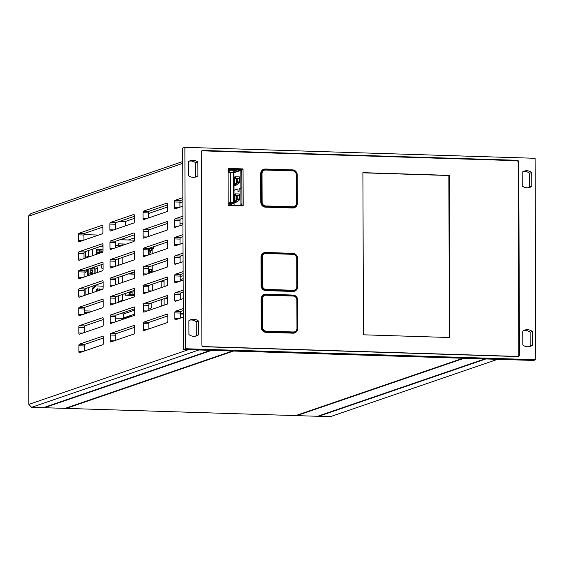 <?xml version="1.0" encoding="UTF-8"?>
<svg xmlns="http://www.w3.org/2000/svg" width="564" height="564" viewBox="0 0 564 564"><rect width="100%" height="100%" fill="white"/><g stroke="black" fill="none" stroke-linecap="round" stroke-linejoin="round"><path stroke-width="0.85" d="M182.94 223.259L179.979 223.168M125.391 225.889L125.377 221.462L119.843 221.285M161.255 281.147A4.293 4.061 71.1 0 0 161.177 281.958L164.061 280.971A4.293 4.061 -108.9 0 1 164.131 280.16M183.258 314.085L180.297 313.993M161.262 306.16L161.241 299.66M161.198 287.668L161.177 281.958M125.391 318.456L115.676 318.152M198.866 349.969L31.591 407.321L330.314 416.676L497.589 359.324M31.591 407.321L28.856 404.388L188.524 349.645M182.736 163.363L28.2 216.343L28.856 404.388M28.2 216.343L30.914 213.587L182.729 161.537M150.588 328.333L148.903 328.276M134.711 327.832L133.203 327.79M180.29 313.309L182.75 313.38A4.293 4.061 -108.9 0 1 180.325 312.477M167.811 300.506L166.38 297.898M164.145 305.173L164.117 298.673M164.075 286.681L164.061 280.971M180.226 295.268L180.247 294.119M167.43 297.538L167.804 298.222M125.377 221.462L134.331 218.388M148.501 213.53L167.487 207.023M179.909 202.765L182.87 201.75M236.739 183.279L239.728 182.257M235.526 177.188L236.556 176.835M184.865 147.324L182.68 148.071L183.385 349.49L533.622 360.459L535.8 359.712L535.095 158.294L184.865 147.324L185.563 348.735L535.8 359.712M528.658 187.671A8.587 8.129 71.1 0 0 529.61 187.093L529.561 173.226A8.587 8.129 71.1 0 0 523.145 171.597M194.777 177.216A8.587 8.129 71.1 0 0 195.729 176.631L195.68 162.77A8.587 8.129 71.1 0 0 189.264 161.135M195.334 336.186A8.587 8.129 71.1 0 0 196.279 335.601L196.23 321.734A8.587 8.129 71.1 0 0 189.821 320.105M529.215 346.641A8.587 8.129 71.1 0 0 530.16 346.056L530.111 332.196A8.587 8.129 71.1 0 0 523.702 330.567M485.865 358.958L319.901 415.858L318.815 415.83L484.779 358.93M464.059 358.281L298.095 415.174L297.806 414.871M462.974 358.246L297.009 415.146L298.095 415.174M233.482 351.055L67.518 407.955L66.425 407.92L232.389 351.019M211.676 350.371L45.712 407.271L45.423 406.961M210.583 350.336L44.619 407.236L45.712 407.271M103.24 319.548L84.692 325.907A1.431 0.437 -88.2 0 0 84.262 327.48L84.283 332.556M103.177 301.056L84.628 307.415A1.431 0.437 -88.2 0 0 84.198 308.987L84.212 314.063M102.916 227.088L84.367 233.447A1.431 0.437 -88.2 0 0 83.937 235.019L83.958 240.095M102.979 245.58L84.438 251.939A1.431 0.437 -88.2 0 0 84.001 253.511L84.022 258.587M103.05 264.072L84.501 270.431A1.431 0.437 -88.2 0 0 84.071 272.003L84.085 277.079M103.113 282.564L84.565 288.923A1.431 0.437 -88.2 0 0 84.135 290.495L84.149 295.571M134.711 327.268L116.163 333.627A1.431 0.437 -88.2 0 0 115.733 335.199L115.754 340.275M134.648 308.776L116.099 315.135A1.431 0.437 -88.2 0 0 115.669 316.707L115.683 321.783M134.584 290.291L116.036 296.65A1.431 0.437 -88.2 0 0 115.606 298.222L115.62 303.291M134.324 216.322L115.775 222.681A1.431 0.437 -88.2 0 0 115.345 224.253L115.366 229.329M134.387 234.814L115.839 241.173A1.431 0.437 -88.2 0 0 115.408 242.746L115.43 247.822M134.451 253.306L115.909 259.666A1.431 0.437 -88.2 0 0 115.472 261.238L115.493 266.314M134.521 271.799L115.972 278.158A1.431 0.437 -88.2 0 0 115.542 279.73L115.557 284.799M167.86 315.903L149.319 322.263A1.431 0.437 -88.2 0 0 148.882 323.835L148.903 328.911M167.797 297.411L149.248 303.77A1.431 0.437 -88.2 0 0 148.818 305.343L148.84 310.419M167.734 278.919L149.185 285.278A1.431 0.437 -88.2 0 0 148.755 286.85L148.776 291.926M167.473 204.958L148.931 211.317A1.431 0.437 -88.2 0 0 148.501 212.889L148.515 217.965M167.543 223.45L148.995 229.809A1.431 0.437 -88.2 0 0 148.565 231.381L148.579 236.45M167.607 241.942L149.058 248.301A1.431 0.437 -88.2 0 0 148.628 249.873L148.642 254.942M167.67 260.427L149.122 266.786A1.431 0.437 -88.2 0 0 148.692 268.358L148.706 273.434M183.251 310.63L180.72 311.497A1.431 0.437 -88.2 0 0 180.29 313.069L180.311 318.145M183.187 292.138L180.656 293.005A1.431 0.437 -88.2 0 0 180.226 294.577L180.247 299.653M183.117 273.646L180.593 274.513A1.431 0.437 -88.2 0 0 180.163 276.085L180.184 281.161M182.863 199.684L180.339 200.544A1.431 0.437 -88.2 0 0 179.902 202.116L179.923 207.192M182.926 218.169L180.402 219.036A1.431 0.437 -88.2 0 0 179.972 220.609L179.987 225.685M182.99 236.661L180.466 237.529A1.431 0.437 -88.2 0 0 180.036 239.101L180.05 244.177M183.053 255.154L180.529 256.021A1.431 0.437 -88.2 0 0 180.099 257.593L180.113 262.669M103.304 338.04L84.755 344.4A1.431 0.437 -88.2 0 0 84.325 345.972L84.346 351.048M103.24 318.935L103.261 324.624A1.431 0.437 91.8 0 1 102.824 326.196L79.27 334.269A1.431 0.437 91.8 0 1 79.221 334.276A1.431 0.437 91.8 0 1 78.833 333L78.812 327.31A1.431 0.437 91.8 0 1 79.242 325.738L102.796 317.659A1.431 0.437 91.8 0 1 102.845 317.652A1.431 0.437 91.8 0 1 103.24 318.935M103.177 300.443L103.191 306.132A1.431 0.437 91.8 0 1 102.761 307.704L79.207 315.777A1.431 0.437 91.8 0 1 79.157 315.784A1.431 0.437 91.8 0 1 78.77 314.508L78.748 308.818A1.431 0.437 91.8 0 1 79.179 307.246L102.733 299.167A1.431 0.437 91.8 0 1 102.782 299.16A1.431 0.437 91.8 0 1 103.177 300.443M102.916 226.474L102.937 232.164A1.431 0.437 91.8 0 1 102.507 233.736L78.946 241.815A1.431 0.437 91.8 0 1 78.897 241.822A1.431 0.437 91.8 0 1 78.509 240.539L78.488 234.85A1.431 0.437 91.8 0 1 78.918 233.277L102.472 225.205A1.431 0.437 91.8 0 1 102.521 225.191A1.431 0.437 91.8 0 1 102.916 226.474M102.979 244.966L103 250.656A1.431 0.437 91.8 0 1 102.57 252.228L79.016 260.307A1.431 0.437 91.8 0 1 78.967 260.314A1.431 0.437 91.8 0 1 78.572 259.031L78.551 253.342A1.431 0.437 91.8 0 1 78.981 251.77L102.542 243.69A1.431 0.437 91.8 0 1 102.592 243.683A1.431 0.437 91.8 0 1 102.979 244.966M103.043 263.458L103.064 269.148A1.431 0.437 91.8 0 1 102.634 270.72L79.08 278.792A1.431 0.437 91.8 0 1 79.03 278.806A1.431 0.437 91.8 0 1 78.636 277.523L78.615 271.834A1.431 0.437 91.8 0 1 79.052 270.262L102.606 262.182A1.431 0.437 91.8 0 1 102.655 262.175A1.431 0.437 91.8 0 1 103.043 263.458M103.106 281.951L103.127 287.64A1.431 0.437 91.8 0 1 102.697 289.212L79.143 297.284A1.431 0.437 91.8 0 1 79.094 297.291A1.431 0.437 91.8 0 1 78.699 296.015L78.685 290.326A1.431 0.437 91.8 0 1 79.115 288.754L102.669 280.675A1.431 0.437 91.8 0 1 102.718 280.668A1.431 0.437 91.8 0 1 103.106 281.951M134.711 326.655L134.733 332.344A1.431 0.437 91.8 0 1 134.295 333.916L110.741 341.995A1.431 0.437 91.8 0 1 110.692 342.003A1.431 0.437 91.8 0 1 110.304 340.719L110.283 335.03A1.431 0.437 91.8 0 1 110.713 333.458L134.267 325.386A1.431 0.437 91.8 0 1 134.317 325.379A1.431 0.437 91.8 0 1 134.711 326.655M134.648 308.163L134.662 313.852A1.431 0.437 91.8 0 1 134.232 315.424L110.678 323.503A1.431 0.437 91.8 0 1 110.629 323.51A1.431 0.437 91.8 0 1 110.241 322.227L110.22 316.538A1.431 0.437 91.8 0 1 110.65 314.966L134.204 306.894A1.431 0.437 91.8 0 1 134.253 306.887A1.431 0.437 91.8 0 1 134.648 308.163M134.577 289.67L134.599 295.36A1.431 0.437 91.8 0 1 134.169 296.932L110.614 305.011A1.431 0.437 91.8 0 1 110.565 305.018A1.431 0.437 91.8 0 1 110.17 303.735L110.156 298.046A1.431 0.437 91.8 0 1 110.586 296.474L134.14 288.401A1.431 0.437 91.8 0 1 134.19 288.394A1.431 0.437 91.8 0 1 134.577 289.67M134.324 215.709L134.345 221.398A1.431 0.437 91.8 0 1 133.908 222.97L110.354 231.043A1.431 0.437 91.8 0 1 110.304 231.05A1.431 0.437 91.8 0 1 109.917 229.774L109.895 224.084A1.431 0.437 91.8 0 1 110.325 222.512L133.88 214.433A1.431 0.437 91.8 0 1 133.929 214.426A1.431 0.437 91.8 0 1 134.324 215.709M134.387 234.201L134.408 239.89A1.431 0.437 91.8 0 1 133.978 241.462L110.417 249.535A1.431 0.437 91.8 0 1 110.368 249.542A1.431 0.437 91.8 0 1 109.98 248.266L109.959 242.576A1.431 0.437 91.8 0 1 110.389 241.004L133.943 232.925A1.431 0.437 91.8 0 1 133.992 232.918A1.431 0.437 91.8 0 1 134.387 234.201M134.451 252.693L134.472 258.382A1.431 0.437 91.8 0 1 134.042 259.955L110.488 268.027A1.431 0.437 91.8 0 1 110.438 268.034A1.431 0.437 91.8 0 1 110.043 266.758L110.022 261.061A1.431 0.437 91.8 0 1 110.452 259.496L134.013 251.417A1.431 0.437 91.8 0 1 134.063 251.41A1.431 0.437 91.8 0 1 134.451 252.693M134.514 271.178L134.535 276.875A1.431 0.437 91.8 0 1 134.105 278.44L110.551 286.519A1.431 0.437 91.8 0 1 110.502 286.526A1.431 0.437 91.8 0 1 110.107 285.243L110.086 279.554A1.431 0.437 91.8 0 1 110.523 277.981L134.077 269.909A1.431 0.437 91.8 0 1 134.126 269.902A1.431 0.437 91.8 0 1 134.514 271.178M167.86 315.29L167.882 320.979A1.431 0.437 91.8 0 1 167.452 322.552L143.898 330.631A1.431 0.437 91.8 0 1 143.848 330.638A1.431 0.437 91.8 0 1 143.453 329.355L143.432 323.666A1.431 0.437 91.8 0 1 143.862 322.093L167.423 314.014A1.431 0.437 91.8 0 1 167.473 314.007A1.431 0.437 91.8 0 1 167.86 315.29M167.797 296.798L167.818 302.487A1.431 0.437 91.8 0 1 167.388 304.059L143.827 312.139A1.431 0.437 91.8 0 1 143.778 312.146A1.431 0.437 91.8 0 1 143.39 310.863L143.369 305.173A1.431 0.437 91.8 0 1 143.799 303.601L167.353 295.529A1.431 0.437 91.8 0 1 167.402 295.515A1.431 0.437 91.8 0 1 167.797 296.798M167.734 278.306L167.755 283.995A1.431 0.437 91.8 0 1 167.318 285.567L143.764 293.647A1.431 0.437 91.8 0 1 143.714 293.654A1.431 0.437 91.8 0 1 143.327 292.371L143.305 286.681A1.431 0.437 91.8 0 1 143.735 285.109L167.289 277.037A1.431 0.437 91.8 0 1 167.339 277.03A1.431 0.437 91.8 0 1 167.734 278.306M167.473 204.344L167.494 210.034A1.431 0.437 91.8 0 1 167.064 211.606L143.51 219.678A1.431 0.437 91.8 0 1 143.46 219.685A1.431 0.437 91.8 0 1 143.066 218.409L143.044 212.72A1.431 0.437 91.8 0 1 143.475 211.147L167.036 203.068A1.431 0.437 91.8 0 1 167.085 203.061A1.431 0.437 91.8 0 1 167.473 204.344M167.536 222.829L167.557 228.526A1.431 0.437 91.8 0 1 167.127 230.098L143.573 238.17A1.431 0.437 91.8 0 1 143.524 238.177A1.431 0.437 91.8 0 1 143.129 236.894L143.108 231.205A1.431 0.437 91.8 0 1 143.545 229.633L167.099 221.56A1.431 0.437 91.8 0 1 167.148 221.553A1.431 0.437 91.8 0 1 167.536 222.829M167.607 241.321L167.621 247.011A1.431 0.437 91.8 0 1 167.191 248.583L143.637 256.662A1.431 0.437 91.8 0 1 143.587 256.669A1.431 0.437 91.8 0 1 143.193 255.386L143.178 249.697A1.431 0.437 91.8 0 1 143.608 248.125L167.163 240.052A1.431 0.437 91.8 0 1 167.212 240.045A1.431 0.437 91.8 0 1 167.607 241.321M167.67 259.814L167.684 265.503A1.431 0.437 91.8 0 1 167.254 267.075L143.7 275.154A1.431 0.437 91.8 0 1 143.651 275.161A1.431 0.437 91.8 0 1 143.263 273.878L143.242 268.189A1.431 0.437 91.8 0 1 143.672 266.617L167.226 258.545A1.431 0.437 91.8 0 1 167.275 258.538A1.431 0.437 91.8 0 1 167.67 259.814M183.272 317.13L175.298 319.858A1.431 0.437 91.8 0 1 175.249 319.866A1.431 0.437 91.8 0 1 174.861 318.589L174.84 312.9A1.431 0.437 91.8 0 1 175.27 311.328L183.244 308.593M183.208 298.638L175.235 301.366A1.431 0.437 91.8 0 1 175.185 301.373A1.431 0.437 91.8 0 1 174.798 300.097L174.777 294.408A1.431 0.437 91.8 0 1 175.207 292.836L183.18 290.1M183.145 280.146L175.171 282.874A1.431 0.437 91.8 0 1 175.122 282.881A1.431 0.437 91.8 0 1 174.734 281.605L174.713 275.916A1.431 0.437 91.8 0 1 175.143 274.344L183.11 271.608M182.884 206.177L174.918 208.913A1.431 0.437 91.8 0 1 174.861 208.92A1.431 0.437 91.8 0 1 174.473 207.637L174.452 201.947A1.431 0.437 91.8 0 1 174.882 200.375L182.856 197.647M182.947 224.669L174.981 227.405A1.431 0.437 91.8 0 1 174.932 227.412A1.431 0.437 91.8 0 1 174.537 226.129L174.516 220.439A1.431 0.437 91.8 0 1 174.946 218.867L182.919 216.139M183.011 243.162L175.044 245.897A1.431 0.437 91.8 0 1 174.995 245.904A1.431 0.437 91.8 0 1 174.6 244.621L174.579 238.932A1.431 0.437 91.8 0 1 175.016 237.359L182.983 234.624M183.074 261.654L175.108 264.382A1.431 0.437 91.8 0 1 175.059 264.396A1.431 0.437 91.8 0 1 174.664 263.113L174.65 257.424A1.431 0.437 91.8 0 1 175.08 255.852L183.046 253.116M103.304 337.427L103.325 343.116A1.431 0.437 91.8 0 1 102.895 344.689L79.334 352.761A1.431 0.437 91.8 0 1 79.284 352.768A1.431 0.437 91.8 0 1 78.897 351.485L78.875 345.795A1.431 0.437 91.8 0 1 79.305 344.223L102.859 336.151A1.431 0.437 91.8 0 1 102.909 336.144A1.431 0.437 91.8 0 1 103.304 337.427M238.593 199.184A8.587 8.129 71.1 0 0 239.58 199.818M530.16 346.056L532.346 345.309L532.296 331.449A8.587 8.129 71.1 0 0 524.767 330.109A8.587 8.129 71.1 0 0 522.757 331.146L522.807 345.013A8.587 8.129 71.1 0 0 530.336 346.352A8.587 8.129 71.1 0 0 532.346 345.309M196.279 335.601L198.465 334.854L198.415 320.986A8.587 8.129 71.1 0 0 190.886 319.654A8.587 8.129 71.1 0 0 188.877 320.69L188.919 334.558A8.587 8.129 71.1 0 0 196.455 335.89A8.587 8.129 71.1 0 0 198.465 334.854M195.729 176.631L197.908 175.883L197.858 162.016A8.587 8.129 71.1 0 0 190.329 160.684A8.587 8.129 71.1 0 0 188.32 161.72L188.369 175.587A8.587 8.129 71.1 0 0 195.898 176.927A8.587 8.129 71.1 0 0 197.908 175.883M529.61 187.093L531.789 186.339L531.739 172.478A8.587 8.129 71.1 0 0 524.21 171.139A8.587 8.129 71.1 0 0 522.201 172.182L522.25 186.042A8.587 8.129 71.1 0 0 529.779 187.382A8.587 8.129 71.1 0 0 531.789 186.339M183.385 349.49L185.563 348.735M201.228 152.104L201.905 344.985A1.72 1.629 71.1 0 0 203.548 346.74L517.801 356.582A1.72 1.629 71.1 0 0 519.43 354.932L518.76 162.051A1.72 1.629 71.1 0 0 517.117 160.289L202.857 150.447A1.72 1.629 71.1 0 0 201.228 152.104M529.561 173.226L531.739 172.478M195.68 162.77L197.858 162.016M196.23 321.734L198.415 320.986M530.111 332.196L532.296 331.449M516.962 160.712A1.72 1.629 71.1 0 0 516.335 160.557L202.074 150.715A1.72 1.629 71.1 0 0 201.933 150.715M202.638 346.43A1.431 1.354 71.1 0 0 203.202 346.571L517.463 356.42A1.431 1.354 71.1 0 0 517.921 356.349L517.477 356.497A1.431 1.354 -108.9 0 1 517.167 356.568M201.552 151.096A1.431 1.354 -108.9 0 1 201.616 151.067L202.06 150.919A1.431 1.354 71.1 0 0 201.299 151.603M517.942 356.582A1.72 1.629 71.1 0 0 518.457 355.997M517.921 356.349A1.431 1.354 71.1 0 0 518.817 355.038L518.147 162.157A1.431 1.354 71.1 0 0 516.779 160.691L202.518 150.849A1.431 1.354 71.1 0 0 202.06 150.919M363.463 334.812L362.899 172.654L449.296 175.362L449.861 337.519L363.463 334.812M263.755 169.263A4.864 4.604 -108.9 0 1 265.313 169.031L292.568 169.884A4.864 4.604 -108.9 0 1 297.228 174.861L297.327 203.315A4.864 4.604 -108.9 0 1 292.709 208.003L265.454 207.15A4.864 4.604 -108.9 0 1 260.801 202.166L260.702 173.719A4.864 4.604 -108.9 0 1 265.32 169.031L292.575 169.884A4.864 4.604 -108.9 0 1 297.214 174.868L297.32 203.315A4.864 4.604 -108.9 0 1 294.267 207.771M264.044 252.714A4.864 4.604 -108.9 0 1 265.602 252.482L292.857 253.335A4.864 4.604 -108.9 0 1 297.517 258.312L297.616 286.759A4.864 4.604 -108.9 0 1 292.998 291.454L265.743 290.601A4.864 4.604 -108.9 0 1 261.097 285.617L260.991 257.17A4.864 4.604 -108.9 0 1 265.609 252.475L292.864 253.335A4.864 4.604 -108.9 0 1 297.51 258.319L297.609 286.766A4.864 4.604 -108.9 0 1 294.556 291.221M264.192 294.436A4.864 4.604 -108.9 0 1 265.75 294.204L293.005 295.057A4.864 4.604 -108.9 0 1 297.665 300.034L297.764 328.488A4.864 4.604 -108.9 0 1 293.146 333.176L265.891 332.323A4.864 4.604 -108.9 0 1 261.238 327.339L261.139 298.892A4.864 4.604 -108.9 0 1 265.757 294.204L293.012 295.057A4.864 4.604 -108.9 0 1 297.651 300.041L297.75 328.488A4.864 4.604 -108.9 0 1 294.704 332.943M242.64 205.867L228.737 205.43A0.571 0.543 -108.9 0 1 228.187 204.845L228.067 169.003A0.571 0.543 -108.9 0 1 228.61 168.446L242.506 168.883A0.571 0.543 -108.9 0 1 243.056 169.468L243.183 205.317A0.571 0.543 -108.9 0 1 242.64 205.867M449.416 337.505L448.852 175.51L362.899 172.824M448.852 175.51L449.296 175.362M292.843 170.892L265.588 170.039A3.758 3.553 71.1 0 0 264.382 170.222A3.758 3.553 71.1 0 0 264.368 170.222A3.758 3.553 71.1 0 0 262.013 173.663L262.112 202.116A3.758 3.553 71.1 0 0 265.7 205.959L292.956 206.812A3.758 3.553 71.1 0 0 294.161 206.636A3.758 3.553 71.1 0 0 294.168 206.636A3.758 3.553 71.1 0 0 296.53 203.188L296.431 174.741A3.758 3.553 71.1 0 0 292.843 170.892M264.368 170.222L264.382 170.222A3.758 3.553 71.1 0 0 262.02 173.663L262.119 202.109A3.758 3.553 71.1 0 0 265.707 205.959L292.963 206.812A3.758 3.553 71.1 0 0 294.168 206.628L294.168 206.628M293.132 254.343L265.877 253.49A3.758 3.553 71.1 0 0 264.671 253.673L264.664 253.673A3.758 3.553 71.1 0 0 262.302 257.113L262.401 285.56A3.758 3.553 71.1 0 0 265.996 289.41L293.252 290.263A3.758 3.553 71.1 0 0 294.457 290.086A3.758 3.553 71.1 0 0 294.457 290.079L294.464 290.079A3.758 3.553 71.1 0 0 296.819 286.639L296.72 258.192A3.758 3.553 71.1 0 0 293.132 254.343L292.991 253.842A4.308 4.082 -108.9 0 1 297.108 258.249L297.214 286.695A4.308 4.082 -108.9 0 1 293.118 290.862L265.863 290.009A4.308 4.082 -108.9 0 1 261.745 285.588L261.647 257.142A4.308 4.082 -108.9 0 1 265.736 252.989L292.991 253.842L292.864 253.335M264.664 253.673L264.671 253.673A3.758 3.553 71.1 0 0 262.309 257.113L262.408 285.56A3.758 3.553 71.1 0 0 266.004 289.41L293.259 290.263A3.758 3.553 71.1 0 0 294.464 290.079M293.28 296.065L266.025 295.212A3.758 3.553 71.1 0 0 262.457 298.835L262.556 327.282A3.758 3.553 71.1 0 0 266.137 331.131L293.393 331.992A3.758 3.553 71.1 0 0 294.598 331.808A3.758 3.553 71.1 0 0 294.605 331.808A3.758 3.553 71.1 0 0 296.967 328.361L296.868 299.914A3.758 3.553 71.1 0 0 293.28 296.065L293.139 295.564A4.308 4.082 -108.9 0 1 297.256 299.97L297.355 328.417A4.308 4.082 -108.9 0 1 293.266 332.584L266.011 331.731A4.308 4.082 -108.9 0 1 261.886 327.317L261.788 298.871A4.308 4.082 -108.9 0 1 265.884 294.711L293.139 295.564L293.012 295.057M264.819 295.395L264.805 295.395A3.758 3.553 71.1 0 0 264.805 295.395A3.758 3.553 71.1 0 0 262.45 298.842L262.549 327.289A3.758 3.553 71.1 0 0 266.145 331.131L293.4 331.984A3.758 3.553 71.1 0 0 294.605 331.801L294.598 331.808M241.942 205.846A0.571 0.543 71.1 0 0 241.949 205.733L241.942 203.886L240.941 203.978L240.772 205.663L239.397 205.634M234.095 205.458L234.039 190.279L237.938 188.947L238.008 191.767L239.066 191.4L239.143 188.531L241.893 187.84L239.143 188.468L239.066 191.344L238.022 191.704L237.938 188.891L234.039 190.223L233.982 174.177L233.433 174.156M241.829 171.738L241.829 169.891A0.571 0.543 71.1 0 0 241.279 169.306L239.51 169.249L239.192 170.067L240.828 170.406L240.884 187.875M239.51 169.249L228.075 168.89M229.153 168.925L228.836 169.743L228.829 168.918M241.942 203.978L240.941 203.978L240.884 187.932M241.893 187.84L241.949 203.886M228.067 169.722L239.192 170.067M228.956 205.303L228.392 205.289M233.263 172.45L233.975 172.753L233.982 174.177L233.404 172.725M234.589 170.998L236.231 170.398L229.527 170.194L228.067 170.603M241.759 203.999L241.766 205.423A1.142 1.086 71.1 0 1 241.695 205.839M239.615 193.974L234.948 193.854L234.941 203.118L239.637 199.783L239.778 194.488L239.615 193.974L235.766 193.882L235.674 195.292L234.85 195.278L236.619 195.327L236.64 199.473L237.479 199.487L235.696 201.736L235.597 202.659M240.765 169.292A1.142 1.086 -108.9 0 1 241.646 170.434L241.646 171.745M239.58 176.913L235.703 176.814L235.618 178.224L234.793 178.21L236.563 178.259L236.577 182.405L237.423 182.419L235.639 184.668L235.541 185.591M234.723 185.535L234.92 186.028L239.58 182.708L239.559 176.906L234.885 176.786L234.723 185.535L235.541 185.556M240.835 171.83L241.836 171.738L241.893 187.784M239.517 205.768L229.033 205.31M228.075 171.766L229.421 170.187M232.375 172.358L235.794 170.406M234.8 202.032L236.64 199.473L237.479 199.487M235.674 195.292L236.676 195.32M234.737 184.957L235.639 184.668M235.618 178.224L236.619 178.252M239.51 180.988L239.51 181.185A0.571 0.465 -81.4 0 0 239.044 181.784L236.577 182.405L234.814 184.632M228.427 172.232L230.049 170.335M237.423 182.419L237.155 178.231L236.563 178.259M239.566 198.056L239.566 198.253A0.571 0.465 -81.4 0 0 239.101 198.859L237.225 199.296L237.211 195.299L236.619 195.327M229.224 170.427L228.476 170.398M239.785 198.45A0.571 0.465 -81.4 0 0 239.594 198.93L237.719 199.367M237.211 195.299L239.58 195.518A0.571 0.465 -81.4 0 0 239.622 195.736M239.728 181.382A0.571 0.465 -81.4 0 0 239.531 181.862L237.655 182.299M237.155 178.231L239.524 178.45A0.571 0.465 -81.4 0 0 239.559 178.668M239.03 178.344L239.03 178.372A0.571 0.465 -81.4 0 0 239.46 178.908M239.58 195.518L239.087 195.44A0.571 0.465 -81.4 0 0 239.517 195.976M239.101 198.888L239.594 198.965M239.531 181.897L239.044 181.819M128.895 317.257L130.072 316.467L124.348 317.92L124.834 318.441M124.348 317.92L123.664 317.899L123.65 313.915L134.655 310.144M119.998 313.803L123.65 313.915M123.664 317.899L134.655 314.127M84.205 310.856L92.792 311.124M84.212 312.308L85.361 312.343L84.212 313.323M86.771 313.182L87.751 312.414L85.361 312.343M98.615 235.068L83.958 234.61M134.401 240.172L120.174 239.728A2.862 2.707 -108.9 0 1 120.069 239.721M128.289 239.982L134.401 237.888M148.833 308.896L149.129 308.903A2.862 2.707 71.1 0 0 151.843 306.146L151.836 302.889M148.861 304.736L149.213 303.792M126.336 244.078L118.278 243.831L118.285 245.396M118.327 258.834L118.348 265.334M118.391 277.326L118.419 283.819M118.461 295.818L118.482 302.311M85.834 288.486L85.855 294.986M93.927 267.202L93.955 267.23A2.862 2.707 -108.9 0 1 94.696 268.668M85.7 251.509L85.721 257.24A2.862 2.707 71.1 0 0 85.82 257.974M103.064 268.422A4.293 4.061 71.1 0 0 101.464 268.027L101.457 266.73A2.862 2.707 71.1 0 0 100.787 264.847M92.482 255.689A1.431 1.354 -108.9 0 1 92.425 255.295L92.404 249.21M88.322 250.606L88.344 256.345A2.862 2.707 71.1 0 0 88.435 257.071M96.543 266.3L96.571 266.335A2.862 2.707 -108.9 0 1 97.375 268.372L97.389 272.518M88.449 287.591L88.47 294.091M92.552 292.688L92.538 288.74A1.431 1.354 -108.9 0 1 92.94 287.746L95.45 285.194M95.119 273.293L95.105 269.148A2.862 2.707 -108.9 0 0 95.069 268.675L94.181 268.647M123.833 244.938L122.148 244.882L122.148 245.516L116.459 245.34A3.151 2.982 71.1 0 0 115.451 245.488A3.151 2.982 71.1 0 0 115.423 245.502L115.451 245.488M151.201 248.703L153.288 248.766L153.281 246.849M153.288 248.766L151.208 249.478M148.635 251.41L151.208 250.522L151.201 248.252L148.995 248.336M148.628 249.697L149.538 249.725L149.538 248.357M149.538 249.725L151.208 250.522L148.628 250.444M149.368 248.188L151.201 248.252M148.635 253.25L150.306 252.975L148.635 252.926M150.306 252.975L150.299 250.839M152.287 290.721L152.266 284.228M152.224 272.229L152.202 265.736M152.16 253.744L152.139 249.161M118.475 301.684L122.346 300.358L122.325 294.493M122.282 282.501L122.261 276M122.219 264.008L122.191 257.508M122.346 300.358L124.031 300.415M134.528 274.146L128.247 273.949M134.599 295.48L125.053 295.183L125.046 293.555M134.599 294.048L132.956 294.612L125.053 295.183M125.92 294.88L125.92 293.259M127.661 292.66L134.584 291.771M129.6 295L129.593 292.723M130.911 294.549L130.904 292.272M132.956 294.612L132.949 292.335M149.686 291.616L149.686 291.024L148.769 290.996M151.349 291.045L149.686 291.024M148.769 290.841L151.349 290.925M134.521 272.715L129.121 273.646M132.878 273.279L132.878 272.356M148.699 271.037L149.615 271.065L149.608 269.691L148.699 269.662M149.615 271.065L151.286 271.862L151.279 269.585L149.608 269.691M148.706 272.743L151.286 271.862L148.706 271.777M150.376 272.863L150.369 272.172M148.699 269.507L151.279 269.585M122.148 244.882L120.456 245.467M118.461 297.418L118.835 295.691M118.792 283.692L118.771 277.199M118.729 265.2L118.701 258.707M101.175 246.2L102.986 246.256M92.848 249.055L92.588 255.647M96.303 249.887L96.261 254.392M92.545 288.987L92.997 288.528L92.559 288.514M96.437 289.72L96.388 291.376M94.83 273.392L94.815 269.331L93.095 267.484M85.037 270.248A2.002 0.606 -88.2 0 0 85.566 272.595A2.002 0.606 -88.2 0 0 86.214 269.846M90.05 275.035L90.162 268.492M88.851 268.943L88.865 273.914L90.184 273.956M88.865 273.914L88.097 275.704M87.653 275.852L87.631 269.359M90.177 273.054L92.954 273.639L92.094 272.623L92.947 270.685L92.94 268.746L90.162 268.887M90.169 271.34L91.093 270.621L92.947 270.685M91.107 274.675L91.1 273.582M92.961 274.034L92.954 273.639M91.093 270.621L91.086 268.69M102.993 249.147L99.609 249.499L97.234 248.971L96.789 252.369L97.248 254.054M96.247 249.944L97.234 248.971M102.979 251.086L101.922 251.05L99.814 252.728L99.095 250.966L97.241 250.902M99.433 253.299L99.814 252.728L100.216 253.032M97.755 253.878L97.248 253.863M99.088 249.027L99.095 250.966M101.915 249.119L101.922 251.05M92.884 288.521L95.965 285.863L103.05 286.223A0.43 0.409 71.1 0 0 103.127 286.477M95.965 285.863L92.7 289.177L92.715 292.631M102.902 288.972L99.75 289.332L97.368 288.796L97.276 291.073M96.388 289.769L97.368 288.796M98.185 290.756L97.375 290.735M99.222 288.853L99.229 290.397M102.056 288.944L102.056 289.431M233.341 203.533L233.531 202.504L230.394 202.406L228.187 203.364L233.341 203.533L228.349 205.247M233.531 202.504L233.235 172.38L228.075 172.217L230.295 172.676L230.394 202.406M233.425 172.774L230.295 172.676M182.75 313.38L183.258 313.21M180.177 279.702L183.138 278.686M174.664 263.113L178.471 263.233M174.65 257.424L180.099 257.593M175.08 255.852L180.529 256.021M174.6 244.621L178.407 244.741M174.579 238.932L180.036 239.101M175.016 237.359L180.466 237.529M174.537 226.129L178.344 226.249M174.516 220.439L179.972 220.609M174.946 218.867L180.402 219.036M174.473 207.637L178.28 207.756M174.452 201.947L179.902 202.116M174.882 200.375L180.339 200.544M174.734 281.605L178.534 281.725M174.713 275.916L180.163 276.085M175.143 274.344L180.593 274.513M174.798 300.097L178.605 300.217M174.777 294.408L180.226 294.577M175.207 292.836L180.656 293.005M174.861 318.589L178.668 318.709M174.84 312.9L180.29 313.069M175.27 311.328L180.72 311.497M143.263 273.878L147.063 273.998M143.242 268.189L148.692 268.358M143.672 266.617L149.122 266.786M143.193 255.386L147 255.506M143.178 249.697L148.628 249.873M143.608 248.125L149.058 248.301M143.129 236.894L146.936 237.014M143.108 231.205L148.565 231.381M143.545 229.633L148.995 229.809M143.066 218.409L146.873 218.522M143.044 212.72L148.501 212.889M143.475 211.147L148.931 211.317M143.327 292.371L147.133 292.49M143.305 286.681L148.755 286.85M143.735 285.109L149.185 285.278M143.39 310.863L147.197 310.983M143.369 305.173L148.818 305.343M143.799 303.601L149.248 303.77M143.453 329.355L147.26 329.475M143.432 323.666L148.882 323.835M143.862 322.093L149.319 322.263M110.107 285.243L113.914 285.363M110.086 279.554L115.542 279.73M110.523 277.981L115.972 278.158M110.043 266.758L113.85 266.871M110.022 261.061L115.472 261.238M110.452 259.496L115.909 259.666M109.98 248.266L113.787 248.386M109.959 242.576L115.408 242.746M110.389 241.004L115.839 241.173M109.917 229.774L113.724 229.893M109.895 224.084L115.345 224.253M110.325 222.512L115.775 222.681M110.17 303.735L113.977 303.855M110.156 298.046L115.606 298.222M110.586 296.474L116.036 296.65M110.241 322.227L114.041 322.347M110.22 316.538L115.669 316.707M110.65 314.966L116.099 315.135M110.304 340.719L114.111 340.839M110.283 335.03L115.733 335.199M110.713 333.458L116.163 333.627M78.699 296.015L82.506 296.135M78.685 290.326L84.135 290.495M79.115 288.754L84.565 288.923M78.636 277.523L82.443 277.643M78.615 271.834L84.071 272.003M79.052 270.262L84.501 270.431M78.572 259.031L82.379 259.151M78.551 253.342L84.001 253.511M78.981 251.77L84.438 251.939M78.509 240.539L82.316 240.659M78.488 234.85L83.937 235.019M78.918 233.277L84.367 233.447M78.77 314.508L82.57 314.627M78.748 308.818L84.198 308.987M79.179 307.246L84.628 307.415M78.833 333L82.64 333.12M78.812 327.31L84.262 327.48M79.242 325.738L84.692 325.907M78.897 351.485L82.704 351.605M78.875 345.795L84.325 345.972M79.305 344.223L84.755 344.4M202.074 150.715L202.857 150.447M292.568 169.884L292.702 170.391A4.308 4.082 -108.9 0 1 296.819 174.798L296.918 203.244A4.308 4.082 -108.9 0 1 292.829 207.411L265.573 206.558A4.308 4.082 -108.9 0 1 261.449 202.145L261.351 173.698A4.308 4.082 -108.9 0 1 265.447 169.538L292.702 170.391L292.829 170.892M297.214 174.868L296.431 174.741M297.32 203.315L296.53 203.195M265.313 169.031L265.573 170.039M297.51 258.319L297.115 258.263M297.609 286.766L297.207 286.709M265.87 253.49L265.609 252.475M297.651 300.041L296.868 299.921M297.75 328.488L296.967 328.368M265.75 294.204L266.011 295.212M517.04 356.561L517.463 356.42M242.576 205.867A0.571 0.543 71.1 0 0 242.739 205.465L243.183 205.317M241.829 169.891L242.612 169.623A0.571 0.543 71.1 0 0 242.062 169.038L242.506 168.883M242.612 169.623L243.056 169.468M260.801 202.173L262.119 202.109M265.7 205.959L265.447 207.15M292.956 206.812L292.702 208.003M260.702 173.726L262.02 173.663M261.097 285.624L262.408 285.56M265.996 289.41L265.736 290.601M293.252 290.263L292.991 291.454M260.991 257.17L262.309 257.113M296.819 286.639L297.214 286.702L297.115 258.249L296.72 258.192M261.238 327.346L262.556 327.282M266.137 331.131L265.884 332.323M293.393 331.992L293.139 333.176M261.139 298.899L262.457 298.835M234.779 202.603L235.597 202.631M233.975 172.753L240.828 170.406M235.512 177.709L234.694 177.702L234.723 185.253L235.541 185.288M240.553 170.117L233.707 172.464M236.097 170.398L229.661 170.194M240.948 205.395L240.186 205.656M235.569 194.784L234.751 194.77L234.779 202.321L235.597 202.356M234.751 194.488L235.569 194.517M234.948 193.854L235.766 193.882M235.512 177.441L234.694 177.42M234.885 176.786L235.703 176.814M235.696 201.736L234.871 201.701M239.101 198.859L239.594 198.93M239.044 181.784L239.531 181.862M239.03 178.372L239.524 178.45M241.279 169.306L242.062 169.038M241.949 205.733L242.739 205.465M516.335 160.557L517.117 160.289M518.147 162.256L518.76 162.051M518.817 355.144L519.43 354.932M88.344 256.345L85.721 257.24M96.571 266.335L93.955 267.23M97.375 268.372L95.105 269.148M90.177 272.074L92.094 272.13M90.177 272.567L92.094 272.623M99.609 249.499L99.624 252.453L96.789 252.369M100.082 249.514L100.096 252.475L101.71 252.524M99.624 253.236L96.797 252.862M99.75 289.332L99.757 290.22M100.223 289.346L100.223 290.058M180.163 276.698L183.124 275.683M296.65 204.781L296.819 174.805L294.732 171.012M297.115 258.249L295.021 254.463M297.214 286.702L296.946 288.225M297.087 329.954L297.256 299.977L295.169 296.192M228.998 205.303L239.355 205.627M150.045 308.769L148.833 309.185"/></g></svg>
